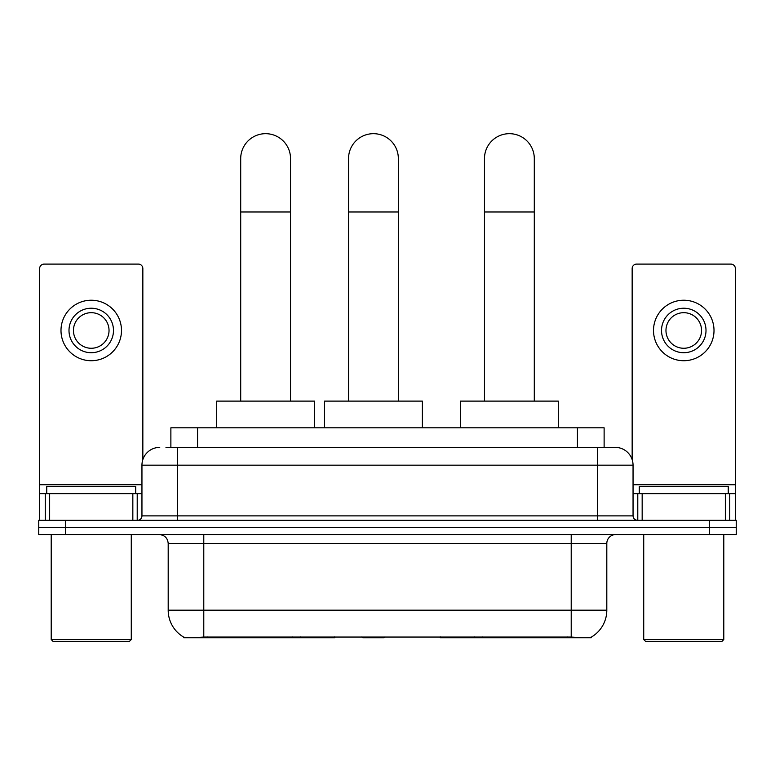 <?xml version="1.0" encoding="UTF-8"?>
<svg xmlns="http://www.w3.org/2000/svg" width="775" height="775" viewBox="0 0 775 775"><rect width="100%" height="100%" fill="white"/><g stroke="black" fill="none" stroke-linecap="round" stroke-linejoin="round"><path stroke-width="1.16" d="M334.819 636.885L334.819 637.767L183.762 637.767L183.762 637.137M170.878 447.378L170.878 427.8L604.122 427.8L604.122 447.378M591.238 637.137L591.238 637.767L440.181 637.767L440.181 636.885M168.194 610.187L203.786 610.187L203.786 543.459L168.194 543.459L168.194 610.187A31.136 31.136 0 0 0 183.588 637.05C185.893 637.941 192.626 637.941 203.786 637.05L571.214 637.05C582.364 637.941 589.097 637.941 591.412 637.05A31.136 31.136 0 0 0 606.806 610.187L606.806 543.459A8.893 8.893 0 0 1 615.699 534.566M65.439 520.325L736.25 520.325L736.25 527.446L38.75 527.446L38.75 534.566L65.439 534.566L65.439 527.446L38.75 527.446L38.75 520.325L65.439 520.325L65.439 527.446L736.25 527.446L736.25 534.566L65.439 534.566M166.383 447.378L609.024 447.378M165.976 447.378L177.543 447.378L177.543 465.165L141.951 465.165L141.951 515.879A4.447 4.447 0 0 1 137.504 520.325M159.747 447.378A17.796 17.796 0 0 0 141.951 465.165M615.253 447.378A17.796 17.796 0 0 1 633.049 465.165L597.457 465.165L597.457 447.378L614.982 447.378M633.049 465.165L633.049 515.879C633.311 518.582 634.793 520.064 637.496 520.325M736.25 520.325L736.25 527.446M132.835 520.325L132.835 493.636L49.648 493.636L49.648 520.325M142.842 459.614L142.842 268.547A4.447 4.447 0 0 0 138.396 264.101L44.088 264.101A4.447 4.447 0 0 0 39.641 268.547L39.641 493.636L49.648 493.636M132.835 493.636L141.951 493.636M39.641 520.325L39.641 493.636M91.237 308.227A22.242 22.242 0 0 0 68.994 330.47A22.242 22.242 0 0 0 91.237 352.712A22.242 22.242 0 0 0 113.479 330.47A22.242 22.242 0 0 0 91.237 308.227M91.237 312.683A17.796 17.796 0 0 0 73.451 330.47A17.796 17.796 0 0 0 91.237 348.266A17.796 17.796 0 0 0 109.033 330.47A17.796 17.796 0 0 0 91.237 312.683M91.237 360.724A30.244 30.244 0 0 0 121.491 330.47A30.244 30.244 0 0 0 91.237 300.225A30.244 30.244 0 0 0 60.992 330.47A30.244 30.244 0 0 0 91.237 360.724M129.493 641.322L52.981 641.322L51.208 639.54L131.275 639.54L129.493 641.322M51.208 534.566L51.208 639.54M131.275 534.566L131.275 639.54M135.722 493.636L135.722 486.516L46.762 486.516L46.762 493.636M240.705 401.111L240.705 158.584A24.907 24.907 0 0 1 265.612 133.678A24.907 24.907 0 0 1 290.528 158.584A24.907 24.907 0 0 0 265.612 133.678M290.528 401.111L290.528 158.584M314.543 427.8L314.543 401.111L216.68 401.111L216.68 427.8M484.472 401.111L484.472 158.584A24.907 24.907 0 0 1 509.388 133.678A24.907 24.907 0 0 1 534.295 158.584A24.907 24.907 0 0 0 509.388 133.678M534.295 401.111L534.295 158.584M558.32 427.8L558.32 401.111L460.457 401.111L460.457 427.8M348.537 401.111L348.537 158.584A24.907 24.907 0 0 1 373.443 133.678A24.907 24.907 0 0 1 398.35 158.584A24.907 24.907 0 0 0 373.443 133.678M398.35 401.111L398.35 158.584M384.991 636.885L384.119 637.767L362.768 637.767L361.896 636.885M422.375 427.8L422.375 401.111L324.512 401.111L324.512 427.8M725.352 520.325L725.352 493.636L642.165 493.636L642.165 520.325M735.359 520.325L735.359 493.636L735.359 520.325M725.352 493.636L735.359 493.636L735.359 268.547A4.447 4.447 0 0 0 730.912 264.101L636.604 264.101A4.447 4.447 0 0 0 632.158 268.547L632.158 459.614M633.049 493.636L642.165 493.636M683.763 308.227A22.242 22.242 0 0 0 661.521 330.47A22.242 22.242 0 0 0 683.763 352.712A22.242 22.242 0 0 0 706.006 330.47A22.242 22.242 0 0 0 683.763 308.227M683.763 312.683A17.796 17.796 0 0 0 665.967 330.47A17.796 17.796 0 0 0 683.763 348.266A17.796 17.796 0 0 0 701.549 330.47A17.796 17.796 0 0 0 683.763 312.683M683.763 360.724A30.244 30.244 0 0 0 714.007 330.47A30.244 30.244 0 0 0 683.763 300.225A30.244 30.244 0 0 0 653.509 330.47A30.244 30.244 0 0 0 683.763 360.724M722.019 641.322L645.507 641.322L643.725 639.54L723.792 639.54L722.019 641.322M643.725 534.566L643.725 639.54M723.792 534.566L723.792 639.54M728.238 493.636L728.238 486.516L639.278 486.516L639.278 493.636M482.757 636.885L482.757 637.767M567.213 637.767L567.213 636.885M292.243 636.885L292.243 637.767M207.787 637.767L207.787 636.885M197.567 447.378L197.567 427.8M577.433 447.378L577.433 427.8M300.603 636.885L300.603 637.767M474.397 636.885L474.397 637.767M440.723 636.885L440.723 637.767M334.277 636.885L334.277 637.767M571.214 534.566L571.214 543.459L203.786 543.459L203.786 534.566M606.806 543.459L571.214 543.459L571.214 610.187L606.806 610.187M571.214 637.05L571.214 610.187L203.786 610.187L203.786 637.05M709.561 534.566L709.561 520.325M177.543 520.325L177.543 515.879L633.049 515.879M141.951 515.879L177.543 515.879L177.543 465.165L597.457 465.165L597.457 520.325M141.951 484.743L39.641 484.743M137.214 493.636L137.214 520.325M39.709 493.636L39.709 520.325M45.27 520.325L45.27 493.636M240.705 211.972L290.528 211.972M484.472 211.972L534.295 211.972M348.537 211.972L398.35 211.972M735.359 484.743L633.049 484.743M735.291 520.325L735.291 493.636M729.73 493.636L729.73 520.325M637.786 520.325L637.786 493.636M168.194 543.459C167.671 538.053 164.707 535.089 159.301 534.566"/></g></svg>
